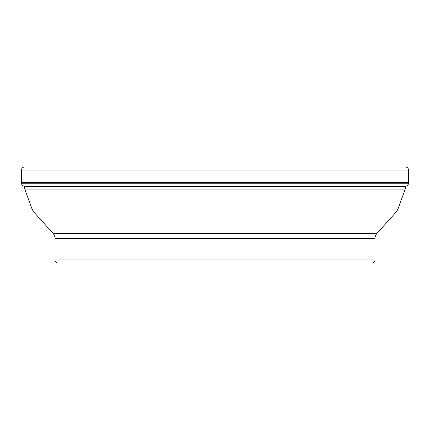 <?xml version="1.0" encoding="UTF-8"?>
<svg xmlns="http://www.w3.org/2000/svg" width="430" height="430" viewBox="0 0 430 430"><rect width="100%" height="100%" fill="white"/><g stroke="black" fill="none" stroke-linecap="round" stroke-linejoin="round"><path stroke-width="0.64" d="M24.548 167.007L405.452 167.007L24.548 167.007A3.048 3.048 0 0 0 21.5 170.054L21.5 182.54L21.5 170.054A3.048 3.048 0 0 1 24.548 167.007M404.764 167.007L25.236 167.007M405.452 167.007A3.048 3.048 0 0 1 408.5 170.054L21.5 170.054M24.317 186.013L24.317 186.486L405.683 186.486L405.683 186.023L406.081 186.013A2.897 2.897 0 0 0 408.484 183.228L408.5 170.054M406.081 186.013L23.919 186.013A2.897 2.897 0 0 1 21.516 183.228L21.5 182.54L408.5 182.54M405.683 186.486A7.616 7.616 0 0 1 405.221 189.093L24.779 189.093A7.616 7.616 0 0 1 24.317 186.486M24.779 189.093L31.643 207.948L398.357 207.948L405.221 189.093M398.357 207.948A15.238 15.238 0 0 1 395.363 212.931L34.636 212.931A15.238 15.238 0 0 1 31.643 207.948M34.636 212.931L53.062 233.393L376.938 233.393L395.363 212.931M53.062 233.393A7.616 7.616 0 0 1 55.018 238.494L55.018 259.946A3.048 3.048 0 0 0 58.066 262.993L371.934 262.993L58.066 262.993M376.938 233.393A7.616 7.616 0 0 0 374.981 238.494L55.018 238.494M55.018 259.946L374.981 259.946L374.981 238.494M374.981 259.946A3.048 3.048 0 0 1 371.934 262.993M157.864 262.993L272.136 262.993M21.5 182.54L21.516 183.228A2.897 2.897 0 0 0 23.919 186.013M21.516 183.228L408.484 183.228"/></g></svg>
